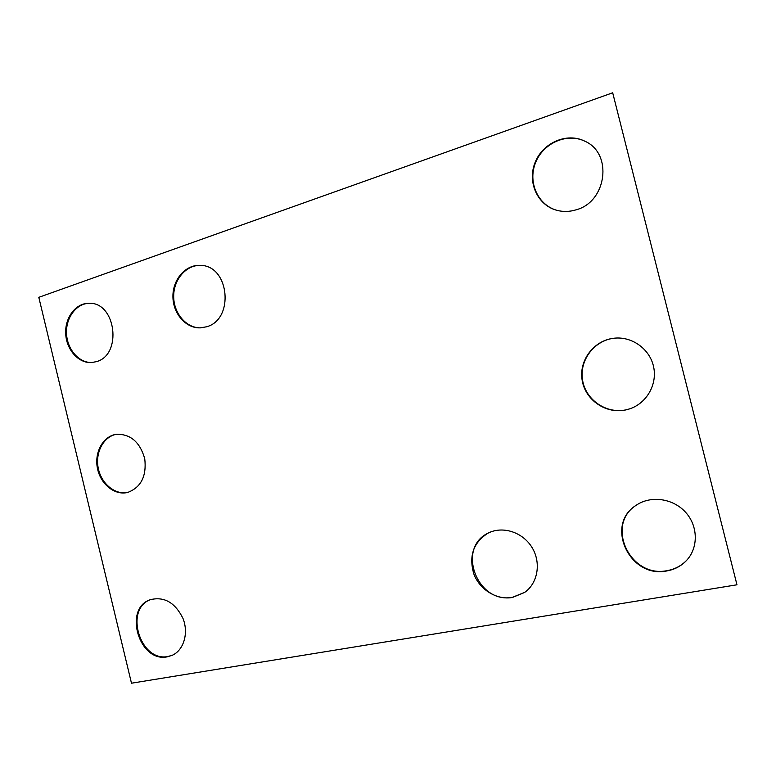 <?xml version="1.0" encoding="UTF-8"?>
<svg xmlns="http://www.w3.org/2000/svg" width="776" height="776" viewBox="0 0 776 776"><rect width="100%" height="100%" fill="white"/><g stroke="black" fill="none" stroke-linecap="round" stroke-linejoin="round"><path stroke-width="1.16" d="M736.967 584.794L612.691 92.79L38.8 297.324L131.484 683.21L736.967 584.794L612.691 92.79M92.072 362.508C79.123 363.158 67.192 349.549 66.532 333.661C65.669 317.782 76.32 303.387 89.356 303.29M96.272 361.674L91.655 362.537C78.57 363.488 66.358 349.772 65.698 333.69C64.815 317.607 75.738 303.096 88.939 303.28C115.983 301.806 122.618 355.098 96.272 361.674M200.547 327.86C186.143 328.102 173.552 313.135 173.688 296.267C173.601 279.399 186.318 264.684 200.809 265.402M206.377 326.822L200.169 327.87C185.619 328.364 172.776 313.3 172.922 296.257C172.825 279.205 185.794 264.393 200.431 265.382C229.483 265.392 234.653 319.722 206.377 326.822M127.788 492.411L127.409 492.508C114.489 495.583 100.337 483.923 97.398 468.103C94.236 452.33 103.043 436.248 116.177 434.308C130.387 433.803 139.913 441.951 144.753 458.742C146.732 476.115 141.077 487.338 127.788 492.411C114.984 495.185 101.113 483.574 98.203 467.947C95.089 452.36 103.644 436.432 116.584 434.25M172.65 655.109L168.159 656.447C140.165 662.665 123.791 608.743 150.757 599.538M167.403 656.797C139.156 663.053 122.967 608.423 150.379 599.683C164.221 596.308 175.085 602.535 182.961 618.375C188.849 632.993 183.805 650.123 172.282 655.283L167.403 656.797M629.957 408.768L626.804 409.66C606.88 414.481 585.773 400.212 582.592 380.288C579.042 360.433 594.29 340.063 614.718 338.152M626.436 409.786C606.463 414.617 585.308 400.27 582.165 380.288C578.653 360.365 594.028 339.985 614.534 338.171C632.227 336.367 649.871 349.113 653.596 366.767C657.495 384.382 646.67 403.229 629.782 408.826L626.436 409.786M557.12 210.383C537.981 205.291 527.622 182.35 535.498 162.824C543.006 143.172 566.984 132.405 584.988 141.271M576.19 209.792C569.671 211.799 563.24 211.984 556.896 210.325C537.613 205.339 527.117 182.282 535.033 162.65C542.579 142.881 566.742 132.124 584.784 141.164C613.118 153.338 606.774 201.828 576.19 209.792M686.459 560.534C681.202 565.888 674.8 569.254 667.244 570.612C630.054 578.634 604.882 524.644 636.349 505.157M666.933 570.923C629.588 578.983 604.455 524.663 636.174 505.273C650.589 495.321 672.792 498.202 685.441 512.111C698.225 525.915 698.584 547.934 686.314 560.689C681.037 566.14 674.567 569.555 666.933 570.923M524.818 592.292L512.868 597.161C477.57 604.834 455.939 548.098 488.201 533.083M512.393 597.491C496.747 600.226 479.714 589.702 473.864 574.036C468.617 556.159 473.311 542.55 487.949 533.209C502.305 525.692 522.384 531.89 531.822 547.158C541.415 562.319 538.02 583.115 524.595 592.457L512.393 597.491"/></g></svg>

